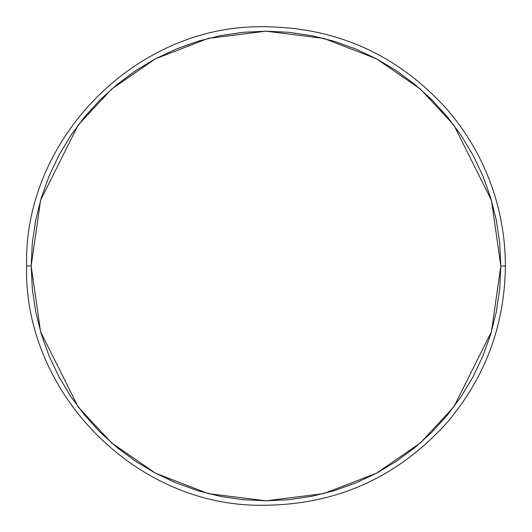 <?xml version="1.0" encoding="UTF-8"?>
<svg xmlns="http://www.w3.org/2000/svg" width="532" height="532" viewBox="0 0 532 532"><rect width="100%" height="100%" fill="white"/><g stroke="black" fill="none" stroke-linecap="round" stroke-linejoin="round"><path stroke-width="0.8" d="M31.182 266L40.572 200.251L78.144 125.106L111.6 89.083L155.497 58.806L208.198 38.404L266 31.182L323.802 38.404L376.503 58.806L420.4 89.083L453.856 125.106L491.428 200.251L500.818 266L505.4 266L500.818 266L491.428 331.749L453.856 406.894L420.4 442.917L376.503 473.194L323.802 493.596L266 500.818L208.198 493.596L155.497 473.194L111.6 442.917L78.144 406.894L40.572 331.749L31.182 266L26.6 266L31.182 266L32.312 289.016L35.691 311.812L41.29 334.163L49.057 355.861L58.906 376.696L70.756 396.46L84.482 414.967L99.956 432.044L117.033 447.518L135.54 461.244L155.304 473.094L176.139 482.943L197.838 490.71L220.188 496.309L242.984 499.688L266 500.818L289.016 499.688L311.812 496.309L334.163 490.71L355.861 482.943L376.696 473.094L396.46 461.244L414.967 447.518L432.044 432.044L447.518 414.967L461.244 396.46L473.094 376.696L482.943 355.861L490.71 334.163L496.309 311.812L499.688 289.016L500.818 266L499.688 242.984L496.309 220.188L490.71 197.838L482.943 176.139L473.094 155.304L461.244 135.54L447.518 117.033L432.044 99.956L414.967 84.482L396.46 70.756L376.696 58.906L355.861 49.057L334.163 41.29L311.812 35.691L289.016 32.312L266 31.182L242.984 32.312L220.188 35.691L197.838 41.29L176.139 49.057L155.304 58.906L135.54 70.756L117.033 84.482L99.956 99.956L84.482 117.033L70.756 135.54L58.906 155.304L49.057 176.139L41.29 197.838L35.691 220.188L32.312 242.984L31.182 266M505.4 266C505.353 236.733 500.16 208.411 489.812 181.033C479.891 154.998 465.879 131.397 447.784 110.217C397.065 53.539 333.677 25.716 257.628 26.746C132.734 28.063 23.554 141.12 26.6 266C23.554 390.88 132.734 503.937 257.628 505.254C333.677 506.284 397.065 478.461 447.784 421.783C485.55 376.716 504.755 324.793 505.4 266"/></g></svg>
